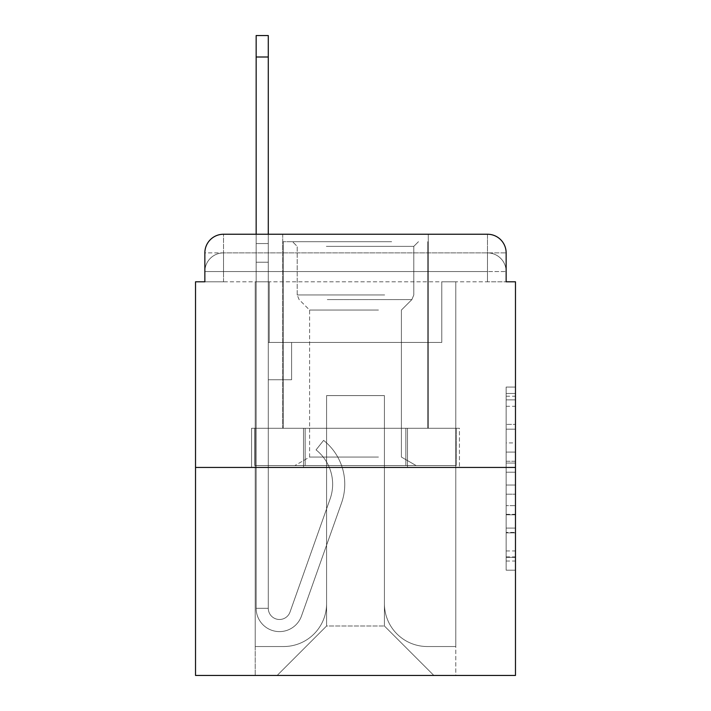 <?xml version="1.0" encoding="UTF-8"?>
<svg xmlns="http://www.w3.org/2000/svg" width="711" height="711" viewBox="0 0 711 711"><rect width="100%" height="100%" fill="white"/><g stroke="black" fill="none" stroke-linecap="round" stroke-linejoin="round"><path stroke-width="0.53" stroke-dasharray="3.56 2.67" d="M506.143 442.917L506.143 472.22L515.475 472.22L515.475 561.032L515.475 396.223L515.475 472.22L506.143 472.22L506.143 393.476L506.143 570.186L506.143 387.068L506.143 557.371L515.475 557.371L506.143 557.371L515.475 557.371L506.143 557.371L506.143 528.069L506.143 570.186L515.475 570.186L515.475 387.068L515.475 556.917L515.475 485.035L506.143 485.035L515.475 485.035L515.475 528.069L515.475 399.884L506.143 399.884L515.475 399.884L515.475 570.186L515.475 396.223L515.475 570.186L506.143 570.186L506.143 387.068L515.475 387.068L515.475 396.223L515.475 387.068L515.475 396.223L515.475 387.068L515.475 393.476L515.475 387.068L506.143 387.068L506.143 399.884L515.475 399.884L506.143 399.884L506.143 442.917L515.475 442.917M204.857 281.805L223.512 281.805L204.857 281.805L223.512 281.805L204.857 281.805L204.857 271.549L487.488 271.549L204.857 271.549L223.512 271.549L223.512 252.894L487.488 252.894L223.512 252.894L487.488 252.894L487.488 271.549L506.143 271.549L487.488 271.549L487.488 252.894L487.488 271.549L506.143 271.549L487.488 271.549L506.143 271.549L487.488 271.549L506.143 271.549L487.488 271.549L506.143 271.549L487.488 271.549L506.143 271.549L487.488 271.549L506.143 271.549L487.488 271.549L506.143 271.549L487.488 271.549L506.143 271.549L487.488 271.549L506.143 271.549L487.488 271.549L506.143 271.549L487.488 271.549L506.143 271.549L487.488 271.549L506.143 271.549L487.488 271.549L506.143 271.549L487.488 271.549L506.143 271.549L487.488 271.549L506.143 271.549L487.488 271.549L487.488 252.894L487.488 271.549L487.488 252.894L487.488 271.549L487.488 252.894L487.488 271.549L487.488 252.894L487.488 271.549L487.488 252.894L487.488 271.549L487.488 252.894L487.488 271.549L487.488 252.894L487.488 271.549L487.488 252.894L487.488 271.549L487.488 252.894L487.488 271.549L487.488 252.894L487.488 271.549L487.488 252.894L487.488 271.549L487.488 252.894L487.488 271.549L487.488 252.894L487.488 271.549L487.488 252.894L487.488 271.549L487.488 252.894L506.143 252.894L204.857 252.894A18.655 18.655 0 0 1 223.512 234.239L487.488 234.239L223.512 234.239A18.655 18.655 0 0 0 204.857 252.894L223.512 252.894A18.655 18.655 0 0 0 204.857 271.549L223.512 271.549L223.512 252.894A18.655 18.655 0 0 0 204.857 271.549L223.512 271.549L204.857 271.549L223.512 271.549L204.857 271.549L223.512 271.549L204.857 271.549L223.512 271.549L204.857 271.549L223.512 271.549L204.857 271.549L223.512 271.549L204.857 271.549L223.512 271.549L204.857 271.549L223.512 271.549L204.857 271.549L223.512 271.549L204.857 271.549L223.512 271.549L204.857 271.549L223.512 271.549L204.857 271.549L223.512 271.549L204.857 271.549L223.512 271.549L204.857 271.549L204.857 281.805L204.857 271.549L204.857 281.805L204.857 271.549L204.857 281.805L204.857 271.549L204.857 281.805L204.857 271.549L204.857 281.805L204.857 271.549L204.857 281.805L204.857 271.549L204.857 281.805L204.857 271.549L204.857 281.805L195.525 281.805L195.525 675.45L515.475 675.45L515.475 281.805L506.143 281.805L506.143 252.894A18.655 18.655 0 0 0 487.488 234.239A18.655 18.655 0 0 1 506.143 252.894L506.143 281.805L204.857 281.805L204.857 252.894L204.857 281.805L506.143 281.805L487.488 281.805L506.143 281.805L487.488 281.805L506.143 281.805L487.488 281.805L506.143 281.805L487.488 281.805L506.143 281.805L487.488 281.805L506.143 281.805L487.488 281.805L506.143 281.805L487.488 281.805L506.143 281.805L487.488 281.805L506.143 281.805L487.488 281.805L506.143 281.805L487.488 281.805L506.143 281.805L487.488 281.805L506.143 281.805L487.488 281.805L506.143 281.805L487.488 281.805L506.143 281.805L487.488 281.805L506.143 281.805L487.488 281.805L506.143 281.805L487.488 281.805L487.488 252.894L487.488 281.805L487.488 271.549L487.488 281.805L487.488 271.549L487.488 281.805L487.488 271.549L487.488 281.805L487.488 271.549L487.488 281.805L487.488 271.549L487.488 281.805L487.488 271.549L487.488 281.805L487.488 271.549L487.488 281.805L487.488 271.549L487.488 281.805L487.488 271.549L487.488 281.805L487.488 271.549L487.488 281.805L487.488 271.549L487.488 281.805L487.488 271.549L487.488 281.805L487.488 271.549L487.488 281.805L487.488 271.549L487.488 281.805L487.488 271.549L487.488 281.805L487.488 271.549L487.488 281.805L506.143 281.805L506.143 271.549A18.655 18.655 0 0 0 487.488 252.894L487.488 234.239A18.655 18.655 0 0 1 506.143 252.894A18.655 18.655 0 0 0 487.488 234.239L487.488 252.894A18.655 18.655 0 0 1 506.143 271.549A18.655 18.655 0 0 0 487.488 252.894A18.655 18.655 0 0 1 506.143 271.549A18.655 18.655 0 0 0 487.488 252.894A18.655 18.655 0 0 1 506.143 271.549A18.655 18.655 0 0 0 487.488 252.894A18.655 18.655 0 0 1 506.143 271.549A18.655 18.655 0 0 0 487.488 252.894A18.655 18.655 0 0 1 506.143 271.549A18.655 18.655 0 0 0 487.488 252.894A18.655 18.655 0 0 1 506.143 271.549A18.655 18.655 0 0 0 487.488 252.894A18.655 18.655 0 0 1 506.143 271.549A18.655 18.655 0 0 0 487.488 252.894A18.655 18.655 0 0 1 506.143 271.549L506.143 281.805M428.262 234.239L428.262 428.262L282.738 428.262L428.262 428.262L282.738 428.262L282.738 234.239L428.262 234.239L282.738 234.239L428.262 234.239L282.738 234.239L428.262 234.239L428.262 428.262L282.738 428.262L282.738 234.239M515.475 461.235L515.475 452.08L515.475 461.235L506.143 461.235L506.143 424.378L506.143 532.877L506.143 505.637L515.475 505.637L506.143 505.637L506.143 570.186L515.475 570.186L506.143 570.186L515.475 570.186L506.143 570.186L506.143 387.068L515.475 387.068L506.143 387.068L515.475 387.068L506.143 387.068L506.143 461.235L515.475 461.235M195.525 467.438L515.475 467.438M256.156 234.239L268.287 234.239L268.287 243.562L268.287 35.55L268.287 342.444L291.599 342.444L268.287 342.444L291.599 342.444L268.287 342.444L268.287 608.287A11.189 11.189 0 0 0 290.026 612.029A11.189 11.189 0 0 1 268.287 608.287A11.189 11.189 0 0 0 290.026 612.029L330.126 498.873A43.842 43.842 0 0 0 316.057 449.885A43.842 43.842 0 0 1 330.126 498.873A43.842 43.842 0 0 0 316.057 449.885L323.594 440.385A55.965 55.965 0 0 1 341.556 502.917L301.455 616.082A23.321 23.321 0 0 1 256.156 608.287L256.156 243.562L268.287 243.562L268.287 35.55L268.287 342.444L268.287 35.55L268.287 342.444L291.599 342.444L291.599 379.754L291.599 342.444L291.599 379.754L268.287 379.754L268.287 608.287L256.156 608.287L256.156 243.562L268.287 243.562L268.287 35.55L268.287 342.444L291.599 342.444L268.287 342.444L268.287 379.754L268.287 35.55L268.287 342.444L291.599 342.444L268.287 342.444L291.599 342.444L291.599 379.754L268.287 379.754L268.287 608.287L256.156 608.287L256.156 35.55L256.156 262.217L256.156 243.562L268.287 243.562L268.287 35.55L268.287 608.287A11.189 11.189 0 0 0 290.026 612.029L330.126 498.873A43.842 43.842 0 0 0 316.057 449.885L323.594 440.385A55.965 55.965 0 0 1 341.556 502.917L301.455 616.082A23.321 23.321 0 0 1 256.156 608.287L256.156 243.562L268.287 243.562L268.287 35.55L268.287 262.217L268.287 35.55L256.156 35.55L256.156 243.562L268.287 243.562L268.287 342.444L268.287 243.562L256.156 243.562L256.156 35.55L256.156 262.217L256.156 243.562L268.287 243.562L256.156 243.562L268.287 243.562L256.156 243.562L256.156 35.55L256.156 262.217L256.156 243.562L268.287 243.562L256.156 243.562L268.287 243.562L256.156 243.562L256.156 35.55L256.156 262.217L256.156 243.562L268.287 243.562L256.156 243.562L268.287 243.562L256.156 243.562L256.156 35.55L256.156 262.217L256.156 243.562L268.287 243.562L256.156 243.562L268.287 243.562L256.156 243.562L256.156 35.55L256.156 262.217L256.156 243.562L268.287 243.562L256.156 243.562L268.287 243.562L256.156 243.562L256.156 35.55L256.156 262.217L256.156 243.562L268.287 243.562L256.156 243.562L268.287 243.562L256.156 243.562L256.156 35.55L256.156 262.217L256.156 243.562L268.287 243.562L256.156 243.562L268.287 243.562L256.156 243.562L256.156 35.55L256.156 262.217L268.287 262.217L268.287 342.444L291.599 342.444L291.599 379.754L268.287 379.754L268.287 342.444L291.599 342.444L268.287 342.444L268.287 608.287A11.189 11.189 0 0 0 290.026 612.029A11.189 11.189 0 0 1 268.287 608.287L256.156 608.287L256.156 262.217L268.287 262.217L268.287 243.562L256.156 243.562L268.287 243.562L256.156 243.562L268.287 243.562L268.287 342.444L268.287 262.217L268.287 342.444L291.599 342.444L268.287 342.444L291.599 342.444L291.599 379.754L268.287 379.754L268.287 608.287L256.156 608.287L256.156 262.217L268.287 262.217L268.287 243.562L256.156 243.562L256.156 35.55L256.156 262.217L268.287 262.217L268.287 379.754L268.287 243.562L256.156 243.562L268.287 243.562L256.156 243.562L256.156 57.004L256.156 262.217L268.287 262.217L268.287 342.444L291.599 342.444L291.599 379.754L291.599 342.444L268.287 342.444L291.599 342.444L268.287 342.444L268.287 608.287A11.189 11.189 0 0 0 290.026 612.029L330.126 498.873A43.842 43.842 0 0 0 316.057 449.885A43.842 43.842 0 0 1 330.126 498.873A43.842 43.842 0 0 0 316.057 449.885L323.594 440.385A55.965 55.965 0 0 1 341.556 502.917L301.455 616.082A23.321 23.321 0 0 1 256.156 608.287L256.156 262.217L268.287 262.217L268.287 342.444L291.599 342.444L291.599 379.754L291.599 342.444L291.599 379.754L268.287 379.754L268.287 608.287A11.189 11.189 0 0 0 290.026 612.029L330.126 498.873A43.842 43.842 0 0 0 316.057 449.885L323.594 440.385A55.965 55.965 0 0 1 341.556 502.917L301.455 616.082A23.321 23.321 0 0 1 256.156 608.287L256.156 262.217L268.287 262.217L268.287 342.444L291.599 342.444L268.287 342.444L268.287 379.754L268.287 342.444L291.599 342.444L268.287 342.444L291.599 342.444L291.599 379.754L268.287 379.754L268.287 608.287L256.156 608.287L256.156 262.217L268.287 262.217L268.287 608.287L256.156 608.287L256.156 262.217L268.287 262.217L268.287 342.444L291.599 342.444L291.599 379.754L268.287 379.754L268.287 342.444L291.599 342.444L268.287 342.444L268.287 608.287A11.189 11.189 0 0 0 290.026 612.029A11.189 11.189 0 0 1 268.287 608.287A11.189 11.189 0 0 0 290.026 612.029L330.126 498.873A43.842 43.842 0 0 0 316.057 449.885A43.842 43.842 0 0 1 330.126 498.873A43.842 43.842 0 0 0 316.057 449.885L323.594 440.385A55.965 55.965 0 0 1 341.556 502.917L301.455 616.082A23.321 23.321 0 0 1 256.156 608.287L256.156 262.217L268.287 262.217L268.287 342.444L291.599 342.444L268.287 342.444L291.599 342.444L291.599 379.754L268.287 379.754L268.287 608.287L256.156 608.287L256.156 262.217L268.287 262.217L268.287 379.754L268.287 342.444L291.599 342.444L291.599 379.754L291.599 342.444L268.287 342.444L291.599 342.444L268.287 342.444L268.287 608.287L256.156 608.287L256.156 262.217L268.287 262.217L268.287 342.444L291.599 342.444L291.599 379.754L291.599 342.444L291.599 379.754L268.287 379.754L268.287 608.287A11.189 11.189 0 0 0 290.026 612.029L330.126 498.873A43.842 43.842 0 0 0 316.057 449.885L323.594 440.385A55.965 55.965 0 0 1 341.556 502.917L301.455 616.082A23.321 23.321 0 0 1 256.156 608.287L256.156 262.217L268.287 262.217L256.156 262.217L268.287 262.217L256.156 262.217L268.287 262.217L256.156 262.217L268.287 262.217L256.156 262.217L268.287 262.217L256.156 262.217L268.287 262.217L256.156 262.217L256.156 608.287L256.156 243.562L268.287 243.562L256.156 243.562L268.287 243.562L256.156 243.562L256.156 234.239M384.42 603.621A42.909 42.909 0 0 0 427.329 646.53A42.909 42.909 0 0 1 384.42 603.621L384.42 395.609L384.42 603.621A42.909 42.909 0 0 0 427.329 646.53L455.778 646.53L427.329 646.53A42.909 42.909 0 0 1 384.42 603.621L384.42 395.609L326.58 395.609L384.42 395.609L384.42 603.621A42.909 42.909 0 0 0 427.329 646.53L455.778 646.53L427.329 646.53A42.909 42.909 0 0 1 384.42 603.621L384.42 395.609L326.58 395.609L326.58 603.621L326.58 395.609L384.42 395.609L384.42 603.621A42.909 42.909 0 0 0 427.329 646.53L455.778 646.53L427.329 646.53A42.909 42.909 0 0 1 384.42 603.621L384.42 395.609L326.58 395.609L326.58 603.621A42.909 42.909 0 0 1 283.671 646.53A42.909 42.909 0 0 0 326.58 603.621L326.58 395.609L384.42 395.609L384.42 603.621A42.909 42.909 0 0 0 427.329 646.53L455.778 646.53L427.329 646.53A42.909 42.909 0 0 1 384.42 603.621L384.42 395.609L326.58 395.609L326.58 603.621A42.909 42.909 0 0 1 283.671 646.53L255.222 646.53L283.671 646.53A42.909 42.909 0 0 0 326.58 603.621L326.58 395.609L384.42 395.609L384.42 603.621A42.909 42.909 0 0 0 427.329 646.53L455.778 646.53L427.329 646.53A42.909 42.909 0 0 1 384.42 603.621L384.42 395.609L326.58 395.609L326.58 603.621A42.909 42.909 0 0 1 283.671 646.53L255.222 646.53L283.671 646.53A42.909 42.909 0 0 0 326.58 603.621L326.58 395.609L384.42 395.609L384.42 603.621A42.909 42.909 0 0 0 427.329 646.53L455.778 646.53L427.329 646.53A42.909 42.909 0 0 1 384.42 603.621L384.42 395.609L326.58 395.609L326.58 603.621A42.909 42.909 0 0 1 283.671 646.53L255.222 646.53L283.671 646.53A42.909 42.909 0 0 0 326.58 603.621L326.58 395.609L384.42 395.609L384.42 603.621A42.909 42.909 0 0 0 427.329 646.53L455.778 646.53L427.329 646.53A42.909 42.909 0 0 1 384.42 603.621L384.42 395.609L326.58 395.609L326.58 603.621A42.909 42.909 0 0 1 283.671 646.53L255.222 646.53L283.671 646.53A42.909 42.909 0 0 0 326.58 603.621L326.58 395.609L384.42 395.609L384.42 603.621A42.909 42.909 0 0 0 427.329 646.53L455.778 646.53L427.329 646.53A42.909 42.909 0 0 1 384.42 603.621L384.42 395.609L326.58 395.609L326.58 603.621A42.909 42.909 0 0 1 283.671 646.53L255.222 646.53L283.671 646.53A42.909 42.909 0 0 0 326.58 603.621L326.58 395.609L384.42 395.609L384.42 603.621A42.909 42.909 0 0 0 427.329 646.53L455.778 646.53L427.329 646.53A42.909 42.909 0 0 1 384.42 603.621L384.42 395.609L326.58 395.609L326.58 603.621A42.909 42.909 0 0 1 283.671 646.53L255.222 646.53L283.671 646.53A42.909 42.909 0 0 0 326.58 603.621L326.58 395.609L384.42 395.609L384.42 603.621A42.909 42.909 0 0 0 427.329 646.53L455.778 646.53L427.329 646.53A42.909 42.909 0 0 1 384.42 603.621L384.42 395.609L326.58 395.609L326.58 603.621A42.909 42.909 0 0 1 283.671 646.53L255.222 646.53L283.671 646.53A42.909 42.909 0 0 0 326.58 603.621L326.58 395.609L384.42 395.609L384.42 603.621A42.909 42.909 0 0 0 427.329 646.53L455.778 646.53L427.329 646.53A42.909 42.909 0 0 1 384.42 603.621L384.42 395.609L326.58 395.609L326.58 603.621A42.909 42.909 0 0 1 283.671 646.53L255.222 646.53L283.671 646.53A42.909 42.909 0 0 0 326.58 603.621L326.58 395.609L384.42 395.609L384.42 603.621A42.909 42.909 0 0 0 427.329 646.53L455.778 646.53L427.329 646.53A42.909 42.909 0 0 1 384.42 603.621L384.42 395.609L326.58 395.609L326.58 603.621A42.909 42.909 0 0 1 283.671 646.53L255.222 646.53L283.671 646.53A42.909 42.909 0 0 0 326.58 603.621L326.58 395.609L384.42 395.609L384.42 603.621A42.909 42.909 0 0 0 427.329 646.53L455.778 646.53L427.329 646.53A42.909 42.909 0 0 1 384.42 603.621L384.42 395.609L326.58 395.609L326.58 603.621A42.909 42.909 0 0 1 283.671 646.53L255.222 646.53L283.671 646.53A42.909 42.909 0 0 0 326.58 603.621L326.58 395.609L384.42 395.609L384.42 603.621A42.909 42.909 0 0 0 427.329 646.53L455.778 646.53L427.329 646.53A42.909 42.909 0 0 1 384.42 603.621L384.42 395.609L326.58 395.609L326.58 603.621A42.909 42.909 0 0 1 283.671 646.53L255.222 646.53L283.671 646.53A42.909 42.909 0 0 0 326.58 603.621L326.58 395.609L384.42 395.609L384.42 603.621A42.909 42.909 0 0 0 427.329 646.53L455.778 646.53L427.329 646.53A42.909 42.909 0 0 1 384.42 603.621L384.42 395.609L326.58 395.609L326.58 603.621A42.909 42.909 0 0 1 283.671 646.53L255.222 646.53L283.671 646.53A42.909 42.909 0 0 0 326.58 603.621L326.58 395.609L384.42 395.609L384.42 603.621M255.222 281.805L255.222 646.53L283.671 646.53A42.909 42.909 0 0 0 326.58 603.621A42.909 42.909 0 0 1 283.671 646.53L255.222 646.53L255.222 281.805L269.22 281.805L269.22 342.444L441.78 342.444L269.22 342.444L441.78 342.444L269.22 342.444L441.78 342.444L269.22 342.444L441.78 342.444L269.22 342.444L441.78 342.444L269.22 342.444L441.78 342.444L269.22 342.444L441.78 342.444L269.22 342.444L441.78 342.444L269.22 342.444L441.78 342.444L269.22 342.444L441.78 342.444L269.22 342.444L441.78 342.444L269.22 342.444L441.78 342.444L269.22 342.444L441.78 342.444L269.22 342.444L441.78 342.444L269.22 342.444L441.78 342.444L269.22 342.444L441.78 342.444L269.22 342.444L441.78 342.444L269.22 342.444L269.22 281.805L255.222 281.805L255.222 646.53L255.222 281.805L269.22 281.805L269.22 342.444L269.22 281.805L255.222 281.805L255.222 646.53L255.222 281.805L269.22 281.805L269.22 342.444L269.22 281.805L255.222 281.805L255.222 646.53L255.222 281.805L269.22 281.805L269.22 342.444L269.22 281.805L255.222 281.805L255.222 646.53L255.222 281.805L269.22 281.805L269.22 342.444L269.22 281.805L255.222 281.805L255.222 646.53L255.222 281.805L269.22 281.805L269.22 342.444L269.22 281.805L255.222 281.805L255.222 646.53L255.222 281.805L269.22 281.805L269.22 342.444L269.22 281.805L255.222 281.805L255.222 646.53L255.222 281.805L269.22 281.805L269.22 342.444L269.22 281.805L255.222 281.805L255.222 646.53L255.222 281.805L269.22 281.805L269.22 342.444L269.22 281.805L255.222 281.805L255.222 646.53L255.222 281.805L269.22 281.805L269.22 342.444L269.22 281.805L255.222 281.805L255.222 646.53L255.222 281.805L269.22 281.805L269.22 342.444L269.22 281.805L255.222 281.805L255.222 646.53L255.222 281.805L269.22 281.805L269.22 342.444L269.22 281.805L255.222 281.805L255.222 646.53L255.222 281.805L269.22 281.805L269.22 342.444L269.22 281.805L255.222 281.805L255.222 646.53L255.222 281.805L269.22 281.805L269.22 342.444L269.22 281.805L255.222 281.805L255.222 646.53L255.222 281.805L269.22 281.805L269.22 342.444L269.22 281.805L255.222 281.805L255.222 646.53L283.671 646.53A42.909 42.909 0 0 0 326.58 603.621L326.58 395.609L326.58 603.621A42.909 42.909 0 0 1 283.671 646.53A42.909 42.909 0 0 0 326.58 603.621L326.58 395.609L384.42 395.609L326.58 395.609L326.58 603.621A42.909 42.909 0 0 1 283.671 646.53L255.222 646.53L255.222 281.805L269.22 281.805L269.22 342.444L269.22 281.805L255.222 281.805L255.222 675.45L277.148 675.45L255.222 675.45L255.222 281.805L269.22 281.805L269.22 342.444L269.22 281.805L255.222 281.805M441.78 281.805L441.78 342.444L441.78 281.805L455.778 281.805L455.778 646.53L427.329 646.53L455.778 646.53L455.778 281.805L441.78 281.805L441.78 342.444L441.78 281.805L455.778 281.805L455.778 646.53L455.778 281.805L441.78 281.805L441.78 342.444L441.78 281.805L455.778 281.805L455.778 646.53L455.778 281.805L441.78 281.805L441.78 342.444L441.78 281.805L455.778 281.805L455.778 646.53L455.778 281.805L441.78 281.805L441.78 342.444L441.78 281.805L455.778 281.805L455.778 646.53L455.778 281.805L441.78 281.805L441.78 342.444L441.78 281.805L455.778 281.805L455.778 646.53L455.778 281.805L441.78 281.805L441.78 342.444L441.78 281.805L455.778 281.805L455.778 646.53L455.778 281.805L441.78 281.805L441.78 342.444L441.78 281.805L455.778 281.805L455.778 646.53L455.778 281.805L441.78 281.805L441.78 342.444L441.78 281.805L455.778 281.805L455.778 646.53L455.778 281.805L441.78 281.805L441.78 342.444L441.78 281.805L455.778 281.805L455.778 646.53L455.778 281.805L441.78 281.805L441.78 342.444L441.78 281.805L455.778 281.805L455.778 646.53L455.778 281.805L441.78 281.805L441.78 342.444L441.78 281.805L455.778 281.805L455.778 646.53L455.778 281.805L441.78 281.805L441.78 342.444L441.78 281.805L455.778 281.805L455.778 646.53L455.778 281.805L441.78 281.805L441.78 342.444L441.78 281.805L455.778 281.805L455.778 646.53L455.778 281.805L441.78 281.805L441.78 342.444L441.78 281.805L455.778 281.805L455.778 646.53L455.778 281.805L441.78 281.805L441.78 342.444L441.78 281.805L455.778 281.805L455.778 646.53L455.778 281.805L441.78 281.805L441.78 342.444L441.78 281.805L455.778 281.805L455.778 675.45L277.148 675.45L455.778 675.45L455.778 281.805L441.78 281.805M384.42 395.609L384.42 626.009L384.42 395.609L326.58 395.609L326.58 626.009L384.42 626.009L326.58 626.009L326.58 395.609L326.58 626.009L277.148 675.45L326.58 626.009L277.148 675.45L326.58 626.009L326.58 395.609L384.42 395.609L384.42 626.009L433.852 675.45L384.42 626.009L433.852 675.45L384.42 626.009L384.42 395.609L326.58 395.609L384.42 395.609M303.526 467.438L459.439 467.438L303.526 467.438L303.526 428.262L251.561 428.262L459.439 428.262L303.526 428.262L303.526 467.438L303.526 428.262L251.561 428.262L251.561 467.438L251.561 428.262L407.474 428.262L407.474 467.438L459.439 467.438L407.474 467.438L407.474 428.262L459.439 428.262L459.439 467.438L459.439 428.262L303.526 428.262L303.526 467.438M223.512 234.239A18.655 18.655 0 0 0 204.857 252.894A18.655 18.655 0 0 1 223.512 234.239L223.512 252.894A18.655 18.655 0 0 0 204.857 271.549L223.512 271.549L204.857 271.549A18.655 18.655 0 0 1 223.512 252.894A18.655 18.655 0 0 0 204.857 271.549A18.655 18.655 0 0 1 223.512 252.894A18.655 18.655 0 0 0 204.857 271.549A18.655 18.655 0 0 1 223.512 252.894A18.655 18.655 0 0 0 204.857 271.549A18.655 18.655 0 0 1 223.512 252.894A18.655 18.655 0 0 0 204.857 271.549A18.655 18.655 0 0 1 223.512 252.894A18.655 18.655 0 0 0 204.857 271.549A18.655 18.655 0 0 1 223.512 252.894A18.655 18.655 0 0 0 204.857 271.549A18.655 18.655 0 0 1 223.512 252.894L223.512 234.239M407.474 428.262L407.474 467.438L407.474 428.262M506.143 472.22L515.475 472.22L506.143 472.22M506.143 393.476L506.143 387.068L506.143 393.476L515.475 393.476L506.143 393.476M506.143 532.423L506.143 494.198L506.143 532.423L515.475 532.423L506.143 532.423M506.143 494.198L506.143 485.035L515.475 485.035L506.143 485.035L506.143 494.198L515.475 494.198L506.143 494.198M506.143 424.378L506.143 399.884L506.143 424.378L515.475 424.378L506.143 424.378M506.143 387.068L515.475 387.068L506.143 387.068L506.143 396.223L506.143 387.068L515.475 387.068M506.143 570.186L515.475 570.186L506.143 570.186L506.143 561.032L506.143 570.186M386.98 241.696L292.532 241.696L386.98 241.696M326.349 246.362L413.802 246.362L326.349 246.362M385.815 465.572L294.869 465.572L385.815 465.572M378.456 457.066L309.596 457.066L378.456 457.066M378.456 310.058L309.596 310.058L378.456 310.058M391.645 241.696L283.209 241.696L391.645 241.696M391.645 428.262L283.209 428.262L391.645 428.262M254.787 428.262L456.213 428.262L254.787 428.262L254.787 465.572L456.213 465.572L254.787 465.572L456.213 465.572L254.787 465.572L254.787 428.262L305.143 428.262L305.143 465.572L305.143 428.262L405.857 428.262L405.857 465.572L405.857 428.262L456.213 428.262L456.213 465.572L456.213 428.262L254.787 428.262M305.143 428.262L305.143 465.572L305.143 428.262M405.857 428.262L405.857 465.572L405.857 428.262M290.026 612.029A11.189 11.189 0 0 1 268.287 608.287A11.189 11.189 0 0 0 290.026 612.029L330.126 498.873A43.842 43.842 0 0 0 316.057 449.885A43.842 43.842 0 0 1 330.126 498.873A43.842 43.842 0 0 0 316.057 449.885L323.594 440.385A55.965 55.965 0 0 1 341.556 502.917L301.455 616.082A23.321 23.321 0 0 1 256.156 608.287A23.321 23.321 0 0 0 301.455 616.082A23.321 23.321 0 0 1 256.156 608.287A23.321 23.321 0 0 0 301.455 616.082A23.321 23.321 0 0 1 256.156 608.287A23.321 23.321 0 0 0 301.455 616.082A23.321 23.321 0 0 1 256.156 608.287A23.321 23.321 0 0 0 301.455 616.082A23.321 23.321 0 0 1 256.156 608.287A23.321 23.321 0 0 0 301.455 616.082A23.321 23.321 0 0 1 256.156 608.287A23.321 23.321 0 0 0 301.455 616.082A23.321 23.321 0 0 1 256.156 608.287A23.321 23.321 0 0 0 301.455 616.082A23.321 23.321 0 0 1 256.156 608.287L268.287 608.287L256.156 608.287A23.321 23.321 0 0 0 301.455 616.082A23.321 23.321 0 0 1 256.156 608.287A23.321 23.321 0 0 0 301.455 616.082A23.321 23.321 0 0 1 256.156 608.287L268.287 608.287A11.189 11.189 0 0 0 290.026 612.029L330.126 498.873A43.842 43.842 0 0 0 316.057 449.885L323.594 440.385A55.965 55.965 0 0 1 341.556 502.917L301.455 616.082A23.321 23.321 0 0 1 256.156 608.287L268.287 608.287A11.189 11.189 0 0 0 290.026 612.029A11.189 11.189 0 0 1 268.287 608.287A11.189 11.189 0 0 0 290.026 612.029L330.126 498.873A43.842 43.842 0 0 0 316.057 449.885A43.842 43.842 0 0 1 330.126 498.873A43.842 43.842 0 0 0 316.057 449.885L323.594 440.385A55.965 55.965 0 0 1 341.556 502.917L301.455 616.082A23.321 23.321 0 0 1 256.156 608.287A23.321 23.321 0 0 0 301.455 616.082A23.321 23.321 0 0 1 256.156 608.287L268.287 608.287A11.189 11.189 0 0 0 290.026 612.029L330.126 498.873A43.842 43.842 0 0 0 316.057 449.885L323.594 440.385A55.965 55.965 0 0 1 341.556 502.917L301.455 616.082A23.321 23.321 0 0 1 256.156 608.287L268.287 608.287A11.189 11.189 0 0 0 290.026 612.029A11.189 11.189 0 0 1 268.287 608.287A11.189 11.189 0 0 0 290.026 612.029L330.126 498.873A43.842 43.842 0 0 0 316.057 449.885A43.842 43.842 0 0 1 330.126 498.873A43.842 43.842 0 0 0 316.057 449.885L323.594 440.385A55.965 55.965 0 0 1 341.556 502.917L301.455 616.082A23.321 23.321 0 0 1 256.156 608.287A23.321 23.321 0 0 0 301.455 616.082A23.321 23.321 0 0 1 256.156 608.287L268.287 608.287L256.156 608.287A23.321 23.321 0 0 0 301.455 616.082A23.321 23.321 0 0 1 256.156 608.287A23.321 23.321 0 0 0 301.455 616.082A23.321 23.321 0 0 1 256.156 608.287L268.287 608.287A11.189 11.189 0 0 0 290.026 612.029L330.126 498.873A43.842 43.842 0 0 0 316.057 449.885L323.594 440.385A55.965 55.965 0 0 1 341.556 502.917L301.455 616.082A23.321 23.321 0 0 1 256.156 608.287L268.287 608.287A11.189 11.189 0 0 0 290.026 612.029A11.189 11.189 0 0 1 268.287 608.287A11.189 11.189 0 0 0 290.026 612.029L330.126 498.873A43.842 43.842 0 0 0 316.057 449.885A43.842 43.842 0 0 1 330.126 498.873A43.842 43.842 0 0 0 316.057 449.885L323.594 440.385A55.965 55.965 0 0 1 341.556 502.917L301.455 616.082A23.321 23.321 0 0 1 256.156 608.287A23.321 23.321 0 0 0 301.455 616.082A23.321 23.321 0 0 1 256.156 608.287L268.287 608.287A11.189 11.189 0 0 0 290.026 612.029L330.126 498.873A43.842 43.842 0 0 0 316.057 449.885L323.594 440.385A55.965 55.965 0 0 1 341.556 502.917L301.455 616.082A23.321 23.321 0 0 1 256.156 608.287L268.287 608.287A11.189 11.189 0 0 0 290.026 612.029A11.189 11.189 0 0 1 268.287 608.287A11.189 11.189 0 0 0 290.026 612.029L330.126 498.873A43.842 43.842 0 0 0 316.057 449.885A43.842 43.842 0 0 1 330.126 498.873A43.842 43.842 0 0 0 316.057 449.885L323.594 440.385A55.965 55.965 0 0 1 341.556 502.917L301.455 616.082A23.321 23.321 0 0 1 256.156 608.287A23.321 23.321 0 0 0 301.455 616.082A23.321 23.321 0 0 1 256.156 608.287L268.287 608.287L256.156 608.287A23.321 23.321 0 0 0 301.455 616.082A23.321 23.321 0 0 1 256.156 608.287A23.321 23.321 0 0 0 301.455 616.082L341.556 502.917A55.965 55.965 0 0 0 323.594 440.385A55.965 55.965 0 0 1 341.556 502.917A55.965 55.965 0 0 0 323.594 440.385A55.965 55.965 0 0 1 341.556 502.917A55.965 55.965 0 0 0 323.594 440.385A55.965 55.965 0 0 1 341.556 502.917A55.965 55.965 0 0 0 323.594 440.385A55.965 55.965 0 0 1 341.556 502.917A55.965 55.965 0 0 0 323.594 440.385A55.965 55.965 0 0 1 341.556 502.917A55.965 55.965 0 0 0 323.594 440.385A55.965 55.965 0 0 1 341.556 502.917A55.965 55.965 0 0 0 323.594 440.385A55.965 55.965 0 0 1 341.556 502.917A55.965 55.965 0 0 0 323.594 440.385A55.965 55.965 0 0 1 341.556 502.917A55.965 55.965 0 0 0 323.594 440.385A55.965 55.965 0 0 1 341.556 502.917A55.965 55.965 0 0 0 323.594 440.385A55.965 55.965 0 0 1 341.556 502.917A55.965 55.965 0 0 0 323.594 440.385A55.965 55.965 0 0 1 341.556 502.917A55.965 55.965 0 0 0 323.594 440.385A55.965 55.965 0 0 1 341.556 502.917A55.965 55.965 0 0 0 323.594 440.385A55.965 55.965 0 0 1 341.556 502.917A55.965 55.965 0 0 0 323.594 440.385A55.965 55.965 0 0 1 341.556 502.917A55.965 55.965 0 0 0 323.594 440.385A55.965 55.965 0 0 1 341.556 502.917A55.965 55.965 0 0 0 323.594 440.385A55.965 55.965 0 0 1 341.556 502.917A55.965 55.965 0 0 0 323.594 440.385L316.057 449.885A43.842 43.842 0 0 1 330.126 498.873A43.842 43.842 0 0 0 316.057 449.885L323.594 440.385L316.057 449.885A43.842 43.842 0 0 1 330.126 498.873L290.026 612.029A11.189 11.189 0 0 1 268.287 608.287A11.189 11.189 0 0 0 290.026 612.029L330.126 498.873L290.026 612.029A11.189 11.189 0 0 1 268.287 608.287A11.189 11.189 0 0 0 290.026 612.029L330.126 498.873L290.026 612.029A11.189 11.189 0 0 1 268.287 608.287L256.156 608.287L268.287 608.287A11.189 11.189 0 0 0 290.026 612.029L330.126 498.873A43.842 43.842 0 0 0 316.057 449.885L323.594 440.385L316.057 449.885A43.842 43.842 0 0 1 330.126 498.873L290.026 612.029A11.189 11.189 0 0 1 268.287 608.287A11.189 11.189 0 0 0 290.026 612.029L330.126 498.873A43.842 43.842 0 0 0 316.057 449.885L323.594 440.385L316.057 449.885A43.842 43.842 0 0 1 330.126 498.873L290.026 612.029A11.189 11.189 0 0 1 268.287 608.287L268.287 342.444L291.599 342.444L268.287 342.444L268.287 608.287A11.189 11.189 0 0 0 290.026 612.029L330.126 498.873A43.842 43.842 0 0 0 316.057 449.885L323.594 440.385L316.057 449.885A43.842 43.842 0 0 1 330.126 498.873L290.026 612.029A11.189 11.189 0 0 1 268.287 608.287L268.287 342.444L291.599 342.444L291.599 379.754L268.287 379.754L268.287 608.287A11.189 11.189 0 0 0 290.026 612.029L330.126 498.873A43.842 43.842 0 0 0 316.057 449.885L323.594 440.385L316.057 449.885A43.842 43.842 0 0 1 330.126 498.873L290.026 612.029A11.189 11.189 0 0 1 268.287 608.287L268.287 342.444L291.599 342.444L291.599 379.754L268.287 379.754L268.287 608.287A11.189 11.189 0 0 0 290.026 612.029L330.126 498.873A43.842 43.842 0 0 0 316.057 449.885L323.594 440.385L316.057 449.885A43.842 43.842 0 0 1 330.126 498.873L290.026 612.029A11.189 11.189 0 0 1 268.287 608.287L268.287 342.444L291.599 342.444L291.599 379.754L268.287 379.754L268.287 608.287A11.189 11.189 0 0 0 290.026 612.029L330.126 498.873A43.842 43.842 0 0 0 316.057 449.885L323.594 440.385L316.057 449.885A43.842 43.842 0 0 1 330.126 498.873L290.026 612.029A11.189 11.189 0 0 1 268.287 608.287L268.287 342.444L291.599 342.444L291.599 379.754L291.599 342.444L268.287 342.444L291.599 342.444L291.599 379.754L291.599 342.444L291.599 379.754L268.287 379.754L268.287 608.287A11.189 11.189 0 0 0 290.026 612.029L330.126 498.873A43.842 43.842 0 0 0 316.057 449.885L323.594 440.385L316.057 449.885A43.842 43.842 0 0 1 330.126 498.873L290.026 612.029M291.599 379.754L268.287 379.754L268.287 342.444L291.599 342.444L291.599 379.754L268.287 379.754L291.599 379.754L291.599 342.444L291.599 379.754L291.599 342.444L268.287 342.444L291.599 342.444L291.599 379.754L268.287 379.754L291.599 379.754L268.287 379.754L291.599 379.754L291.599 342.444L291.599 379.754L291.599 342.444L291.599 379.754L268.287 379.754L291.599 379.754L268.287 379.754L291.599 379.754L291.599 342.444L291.599 379.754L268.287 379.754L291.599 379.754L268.287 379.754L291.599 379.754L291.599 342.444L291.599 379.754L268.287 379.754L291.599 379.754L268.287 379.754L291.599 379.754L291.599 342.444L291.599 379.754L268.287 379.754L291.599 379.754L268.287 379.754L291.599 379.754L291.599 342.444L291.599 379.754L268.287 379.754L291.599 379.754L268.287 379.754L291.599 379.754L291.599 342.444L291.599 379.754L268.287 379.754L291.599 379.754L268.287 379.754L291.599 379.754L291.599 342.444L291.599 379.754L268.287 379.754L291.599 379.754M316.057 449.885L323.594 440.385L316.057 449.885M256.156 243.562L268.287 243.562L256.156 243.562M223.512 281.805L223.512 271.549L223.512 281.805M506.143 528.069L515.475 528.069L506.143 528.069M506.143 514.337L515.475 514.337M506.143 429.186L515.475 429.186L506.143 429.186M506.143 396.223L515.475 396.223M506.143 561.032L515.475 561.032M506.143 550.963L515.475 550.963M506.143 406.301L515.475 406.301M506.143 463.065L515.475 463.065L506.143 463.065M506.143 514.8L515.475 514.8L506.143 514.8M506.143 532.877L515.475 532.877L506.143 532.877M506.143 452.08L515.475 452.08L506.143 452.08M256.156 57.004L268.287 57.004M384.651 294.958L297.198 294.958L384.651 294.958M327.309 299.58L411.891 299.58L327.309 299.58M506.143 556.917L515.475 556.917M506.143 557.371L515.475 557.371M506.143 399.884L515.475 399.884M413.802 246.362L418.468 241.696L413.802 246.362L413.802 294.958L411.891 299.58L401.404 310.058L401.404 457.066L416.131 465.572L401.404 457.066L401.404 310.058L411.891 299.58L413.802 294.958L413.802 246.362M283.209 241.696L283.209 428.262L283.209 241.696M427.791 241.696L427.791 428.262L427.791 241.696M297.198 294.958L297.198 246.362L292.532 241.696L297.198 246.362L297.198 294.958L299.109 299.58L309.596 310.058L309.596 457.066L294.869 465.572L309.596 457.066L309.596 310.058L299.109 299.58L297.198 294.958M256.156 35.55L268.287 35.55L256.156 35.55"/><path stroke-width="1.07" d="M204.857 252.894L204.857 281.805L204.857 252.894A18.655 18.655 0 0 1 223.512 234.239L256.156 234.239L256.156 35.55L268.287 35.55L268.287 234.239L282.738 234.239M515.475 467.438L195.525 467.438L195.525 675.45L515.475 675.45L515.475 281.805L506.143 281.805L506.143 252.894A18.655 18.655 0 0 0 487.488 234.239L223.512 234.239M195.525 467.438L195.525 281.805L204.857 281.805M428.262 234.239L487.488 234.239M506.143 281.805L506.143 252.894M256.156 57.004L268.287 57.004"/></g></svg>
